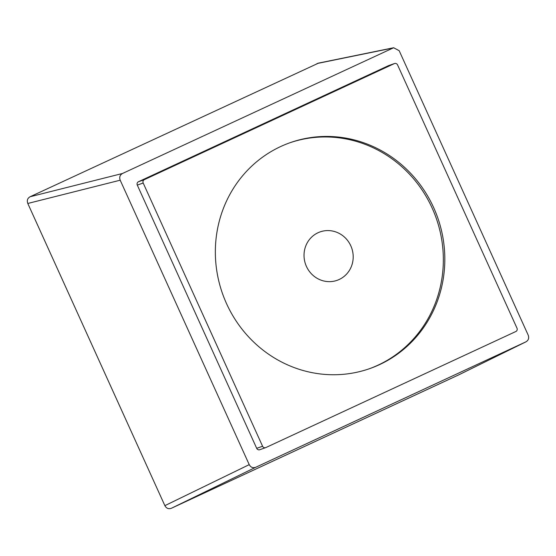 <?xml version="1.0" encoding="UTF-8"?>
<svg xmlns="http://www.w3.org/2000/svg" width="556" height="556" viewBox="0 0 556 556"><rect width="100%" height="100%" fill="white"/><g stroke="black" fill="none" stroke-linecap="round" stroke-linejoin="round"><path stroke-width="0.83" d="M318.011 232.749A25.666 24.45 70.6 0 0 305.967 265.337A25.666 24.45 70.6 0 0 337.158 280.314A25.666 24.45 70.6 0 0 339.209 279.473A25.666 24.45 70.6 0 0 351.26 246.885A25.666 24.45 70.6 0 0 320.068 231.908A25.666 24.45 70.6 0 0 318.011 232.749M369.219 368.788A119.769 114.098 70.6 0 0 432.144 208.048A119.769 114.098 70.6 0 0 289.481 142.913M226.549 303.652A119.769 114.098 70.6 0 0 369.955 368.531A119.769 114.098 70.6 0 0 433.617 207.527A119.769 114.098 70.6 0 0 290.211 142.656A119.769 114.098 70.6 0 0 226.549 303.652M394.301 63.62L144.338 179.657A2.565 2.446 70.6 0 0 143.184 183.028L262.585 446.253A2.565 2.446 70.6 0 0 265.865 447.559L515.829 331.522A2.565 2.446 70.6 0 0 516.99 328.158L397.582 64.927A2.565 2.446 70.6 0 0 394.301 63.62L388.415 65.698L138.451 181.736A2.565 2.446 -109.4 0 0 137.297 185.106L256.698 448.331A2.565 2.446 -109.4 0 0 259.777 449.721L265.664 447.643M458.61 374.932L171.422 508.253C168.579 509.289 166.397 508.413 164.875 505.647L27.8 203.468C26.723 200.48 27.494 198.242 30.114 196.741L318.595 63.092M388.415 65.698A2.565 2.446 -109.4 0 1 388.623 65.615L394.51 63.537M458.366 375.05L525.886 341.864C528.485 340.348 529.256 338.111 528.2 335.136L399.173 50.693L393.648 47.746L122.515 173.472C119.915 174.987 119.144 177.232 120.193 180.2L249.227 464.642C250.763 467.387 252.945 468.263 255.781 467.255L525.976 341.822L458.464 375.008M144.338 179.657L138.451 181.736M143.184 183.028L137.297 185.106M262.585 446.253L256.698 448.331M317.059 63.537L392.619 48.08M30.114 196.741L122.515 173.472M27.8 203.468L120.193 180.2M164.875 505.647L249.227 464.642M171.422 508.253L255.781 467.255M318.088 63.196L393.648 47.746"/></g></svg>
